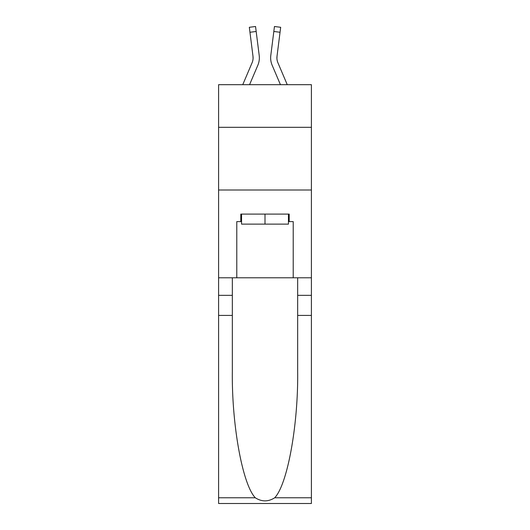 <?xml version="1.0" encoding="UTF-8"?>
<svg xmlns="http://www.w3.org/2000/svg" width="530" height="530" viewBox="0 0 530 530"><rect width="100%" height="100%" fill="white"/><g stroke="black" fill="none" stroke-linecap="round" stroke-linejoin="round"><path stroke-width="0.79" d="M311.395 127.319L311.395 84.681L218.605 84.681L218.605 127.319L311.395 127.319L311.395 277.793L293.216 277.793L293.216 221.613L289.201 221.613L289.201 214.087L240.799 214.087L240.799 221.613L241.554 221.613M218.605 315.41L232.332 315.41L232.332 371.325C231.67 424.775 242.508 484.486 255.301 497.776C261.76 501.903 268.226 501.903 274.699 497.776L311.395 497.776L311.395 503.5L218.605 503.5L218.605 127.319M249.564 84.681L257.852 65.216A18.808 18.808 -20.5 0 0 259.21 55.491L256.175 31.475L249.955 32.264L249.325 27.288L255.546 26.5L256.175 31.475M242.753 84.681L252.088 62.759A12.541 12.541 -30.7 0 0 253.088 57.869A12.541 12.541 -20.5 0 1 252.088 62.759A12.541 12.541 -20.5 0 0 253.088 57.869A12.541 12.541 -20.5 0 1 252.088 62.759A12.541 12.541 -20.5 0 0 253.088 57.869A12.541 12.541 -20.5 0 1 252.088 62.759A12.541 12.541 -20.5 0 0 253.088 57.869A12.541 12.541 -20.5 0 1 252.088 62.759A12.541 12.541 -20.5 0 0 253.088 57.869A12.541 12.541 -20.5 0 1 252.088 62.759A12.541 12.541 -20.5 0 0 253.088 57.869A12.541 12.541 -20.5 0 1 252.088 62.759A12.541 12.541 -20.5 0 0 253.088 57.869A12.541 12.541 -20.5 0 1 252.088 62.759A12.541 12.541 -20.5 0 0 253.088 57.869A12.541 12.541 -20.5 0 1 252.088 62.759A12.541 12.541 -20.5 0 0 253.088 57.869A12.541 12.541 -20.5 0 1 252.088 62.759A12.541 12.541 -20.5 0 0 253.088 57.869A12.541 12.541 -20.5 0 1 252.088 62.759A12.541 12.541 -20.5 0 0 253.088 57.869A12.541 12.541 -20.5 0 1 252.088 62.759A12.541 12.541 -20.5 0 0 253.088 57.869A12.541 12.541 -20.5 0 1 252.088 62.759A12.541 12.541 -20.5 0 0 252.989 56.279L249.955 32.264M259.117 54.736L259.21 55.491M287.247 84.681L277.912 62.759A12.541 12.541 30.7 0 1 276.912 57.869A12.541 12.541 20.5 0 0 277.912 62.759A12.541 12.541 20.5 0 1 276.912 57.869A12.541 12.541 20.5 0 0 277.912 62.759A12.541 12.541 20.5 0 1 276.912 57.869A12.541 12.541 20.5 0 0 277.912 62.759A12.541 12.541 20.5 0 1 276.912 57.869A12.541 12.541 20.5 0 0 277.912 62.759A12.541 12.541 20.5 0 1 276.912 57.869A12.541 12.541 20.5 0 0 277.912 62.759A12.541 12.541 20.5 0 1 276.912 57.869A12.541 12.541 20.5 0 0 277.912 62.759A12.541 12.541 20.5 0 1 276.912 57.869A12.541 12.541 20.5 0 0 277.912 62.759A12.541 12.541 20.5 0 1 276.912 57.869A12.541 12.541 20.5 0 0 277.912 62.759A12.541 12.541 20.5 0 1 276.912 57.869A12.541 12.541 20.5 0 0 277.912 62.759A12.541 12.541 20.5 0 1 276.912 57.869A12.541 12.541 20.5 0 0 277.912 62.759A12.541 12.541 20.5 0 1 276.912 57.869A12.541 12.541 20.5 0 0 277.912 62.759A12.541 12.541 20.5 0 1 276.912 57.869A12.541 12.541 20.5 0 0 277.912 62.759A12.541 12.541 20.5 0 1 277.011 56.279L280.045 32.264L273.825 31.475L274.454 26.5L280.675 27.288L280.045 32.264M280.436 84.681L272.148 65.216A18.808 18.808 20.5 0 1 270.79 55.491L273.825 31.475M276.925 58.459L277.011 56.279L276.925 58.459M288.446 214.087L288.446 224.124L241.554 224.124L241.554 214.087M265 214.087L265 224.124M274.699 497.776C287.492 484.486 298.33 424.775 297.668 371.325L297.668 277.793M297.668 315.41L311.395 315.41L311.395 277.793M232.332 277.793L232.332 315.41M311.395 497.776L311.395 315.41M218.605 277.793L236.784 277.793L236.784 221.613L240.799 221.613M218.605 190.012L311.395 190.012M236.784 277.793L293.216 277.793M288.446 221.613L289.201 221.613M253.075 58.459L252.989 56.279L253.075 58.459M270.664 58.77L270.644 57.843M270.79 55.491L270.883 54.736M297.668 295.342L311.395 295.342M232.332 295.342L218.605 295.342M218.605 497.776L255.301 497.776M249.325 27.288L255.546 26.5M274.454 26.5L280.675 27.288"/></g></svg>
